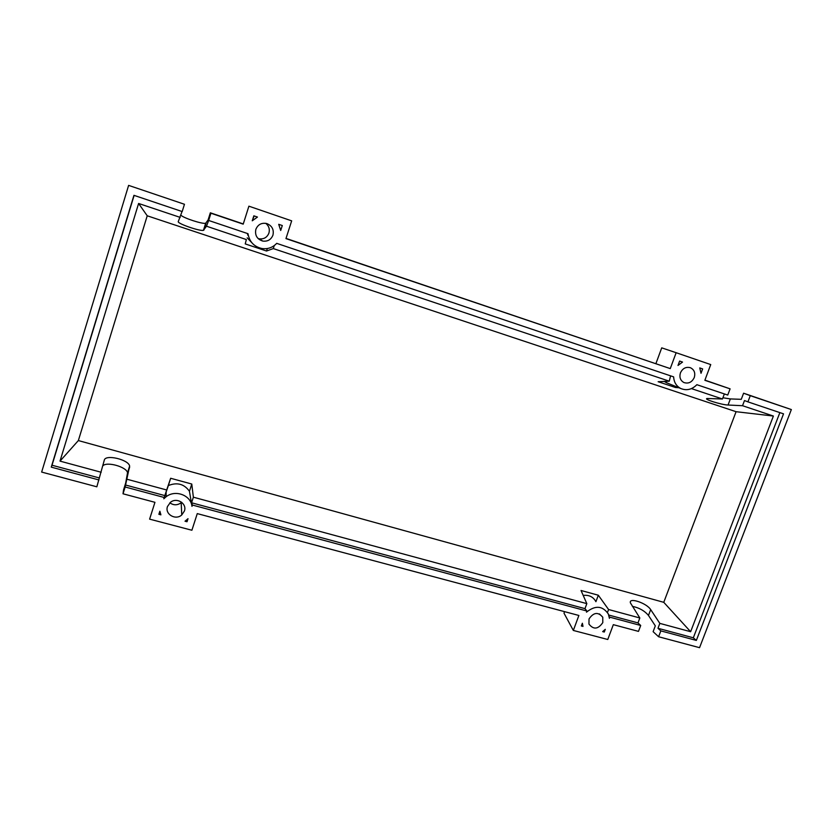 <?xml version="1.0" encoding="UTF-8"?>
<svg xmlns="http://www.w3.org/2000/svg" width="833" height="833" viewBox="0 0 833 833"><rect width="100%" height="100%" fill="white"/><g stroke="black" fill="none" stroke-linecap="round" stroke-linejoin="round"><path stroke-width="1.25" d="M602.8 622.615C598.104 629.332 593.492 629.821 588.952 624.073L589.025 618.94C593.565 612.307 598.146 611.734 602.769 617.222L602.8 622.615M184.405 511.025L181.75 514.95C175.607 520.646 164.611 514.19 167.485 506.506L170.473 502.309C176.783 497.009 187.227 503.58 184.405 511.025M169.87 502.82C173.618 505.464 177.387 505.433 181.188 502.726L181.677 502.278M694.264 377.547C691.921 382.285 688.475 383.951 683.924 382.545C680.342 380.494 679.176 377.266 680.436 372.872C682.633 368.321 685.944 366.603 690.38 367.707C694.264 369.654 695.555 372.934 694.264 377.547M272.953 235.125C271.069 239.685 267.674 241.664 262.77 241.081C257.033 239.186 254.731 235.281 255.856 229.346C257.938 224.462 261.593 222.536 266.82 223.567C272.058 225.753 274.099 229.606 272.953 235.125M258.043 238.498L259.136 238.8C263.863 239.363 267.122 237.457 268.934 233.063C269.944 229.179 268.892 225.93 265.779 223.327M98.96 479.954L51.25 467.136L133.946 195.328L182.198 211.561L184.457 204.272L128.615 185.384L41.65 472.072L96.836 486.805L104.292 460.201C105.26 454.037 128.73 459.556 129.625 466.095L125.148 486.993L123.013 493.792L123.565 489.825L125.668 483.109L127.532 472.8C126.783 466.917 106.614 461.222 102.823 465.876M180.896 215.206C183.583 218.111 202.783 224.327 205.668 223.244L208.104 219.933L210.343 212.8L210.926 213.227L208.656 220.464L206.49 226.212L203.45 230.314C200.055 231.501 176.752 223.39 178.283 221.536L182.042 211.509M184.457 204.272L128.615 185.384M127.199 479.298L166.683 489.981L164.226 497.488L125.148 486.993M123.013 493.792L154.948 502.32L149.607 519.136L191.902 530.246L197.265 513.607L578.883 615.472L573.333 630.446L607.778 639.494L613.327 624.667L638.484 631.383L640.712 625.479L609.829 617.18L609.402 618.325L608.371 614.056C602.655 605.726 595.356 605.102 586.484 612.172L586.911 611.026L192.392 505.048L191.58 502.778L193.371 497.197L191.777 484.035L170.661 478.267L166.683 489.981M193.371 497.197L586.828 603.633L581.038 590.493L598.323 595.22L608.579 609.517L639.827 617.971L630.425 602.915C628.446 597.001 646.7 603.061 650.677 609.621L659.84 623.386L690.63 631.716L663.766 602.321L736.08 411.7L147.222 215.789L78.354 440.563L663.766 602.321M101.178 472.259L60.007 461.118L78.354 440.563M164.892 495.604L125.419 484.983M60.007 461.118L138.601 203.471L180.209 217.403M138.601 203.471L147.222 215.789M736.08 411.7L773.388 416.042L690.63 631.716M722.919 397.757L730.354 398.924L741.276 399.33L743.598 393.207L750.273 395.675L747.919 401.86L744.483 400.558L742.526 405.713L773.388 416.042M742.526 405.713L728.052 405.025C721.513 404.859 702.729 398.976 707.196 398.497L722.45 398.986L724.356 393.936M691.442 388.605L722.45 398.986M206.49 226.212L246.36 239.56L245.235 243.913L266.518 251.014L273.286 248.578L669.263 381.181L658.153 381.722L675.501 387.512L678.853 387.72M245.235 243.913L246.36 239.56M247.755 235.166L247.474 233.521M208.656 220.464L248.005 233.698C249.39 241.778 254.044 246.724 261.978 248.536C267.789 249.306 272.703 247.578 276.702 243.351L673.637 376.87C673.97 382.264 676.334 386.137 680.738 388.49C686.59 390.885 691.973 389.615 696.867 384.69L727.74 395.071L730.093 388.844L704.853 380.306L710.736 364.573L676.146 352.713L670.263 368.603L285.948 238.602L291.675 220.849L248.9 206.178L243.205 224.15L210.926 213.227M282.293 225.535L280.7 230.46L278.722 224.316L282.293 225.535M679.624 361.064L682.539 362.063L678 365.458L679.624 361.064M702.635 368.915L701.011 373.278L699.751 367.926L702.635 368.915M253.836 215.83L257.449 217.059L252.253 220.797L253.836 215.83M192.392 505.048L191.986 506.339C190.851 495.208 175.399 489.377 166.131 496.718L163.82 498.78L164.226 497.488M158.874 514.305L159.863 511.223L160.904 514.836L158.874 514.305L159.894 511.42M582.996 626.406L581.361 625.979L582.371 623.251L582.996 626.406L581.767 624.885M602.665 631.612L605.289 629.332L604.279 632.039L602.665 631.612M187.029 521.739L185.02 521.219L188.008 518.688L187.029 521.739L186.488 520.125M243.267 223.942L210.343 212.8M640.712 625.479L637.963 622.907L639.827 617.971M659.84 623.386L657.987 628.29L660.829 630.883L658.601 636.745L653.124 631.674L655.321 625.864L648.47 615.441C644.555 610.787 639.192 607.757 632.393 606.362M730.093 388.844L704.916 380.129M658.601 636.745L699.553 647.678L791.35 409.565L750.273 395.675M791.35 409.565L743.598 393.207M747.919 401.86L783.53 413.845L696.346 640.421L660.829 630.883M779.865 412.606L693.327 637.797L696.346 640.421M693.327 637.797L657.987 628.29M608.579 609.517L607.486 612.432M637.963 622.907L608.756 615.046M603.425 631.05L604.279 632.039M586.911 611.026L584.974 608.642L586.828 603.633M247.162 237.832L253.43 244.392M267.32 248.526L266.518 251.014M273.286 248.578L274.244 245.589M670.586 375.85L669.263 381.181M664.182 381.431L667.483 383.128M675.865 386.522L675.501 387.512M99.408 477.975L52.021 465.231L134.123 195.391M191.777 484.035L189.445 491.283C184.187 483.952 177.148 482.047 168.349 485.556L170.661 478.267M189.445 491.283L191.986 506.339M163.82 498.78L168.349 485.556M51.25 467.136L52.021 465.231M609.829 617.18L609.183 616.628M583.215 595.418C589.046 594.762 593.273 596.855 595.918 601.697L598.323 595.22M584.974 608.642L191.58 502.778M252.253 220.797L254.127 215.934M676.146 352.713L661.725 347.85L655.935 363.552M670.263 368.603L286.011 238.405M573.333 630.446L563.993 613.161L564.555 611.651M127.553 473.862L129.656 467.146M203.887 230.085L206.115 222.984M648.47 615.441L650.677 609.621M728.052 405.025L730.354 398.924M181.188 502.726L181.75 514.95M259.136 238.8L262.77 241.081M127.532 472.8L129.625 466.095M203.45 230.314L205.668 223.244M166.131 491.98L166.131 496.718M665.984 382.524L680.738 388.49M599.458 613.911L602.769 617.222"/></g></svg>
